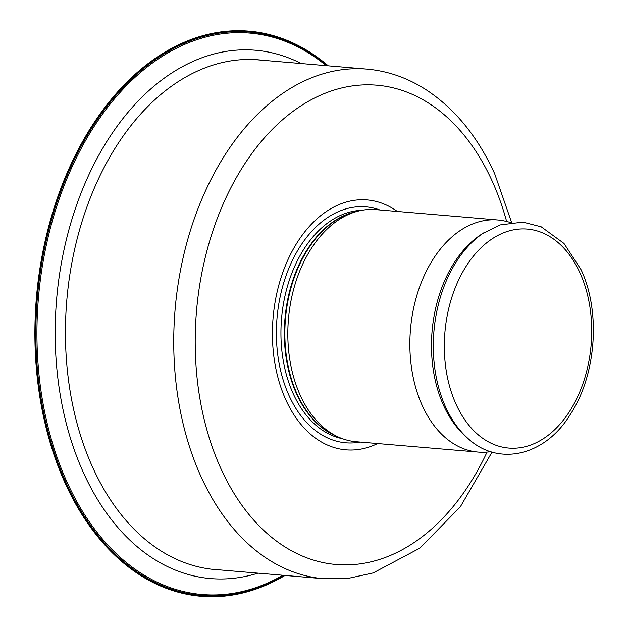 <?xml version="1.0" encoding="UTF-8"?>
<svg xmlns="http://www.w3.org/2000/svg" width="628" height="628" viewBox="0 0 628 628"><rect width="100%" height="100%" fill="white"/><g stroke="black" fill="none" stroke-linecap="round" stroke-linejoin="round"><path stroke-width="0.94" d="M467.004 437.567L464.508 435.283A113.425 75.752 -85.1 0 1 443.635 405.586A113.425 75.752 -85.1 0 1 481.574 234.244L499.927 224.934L522.951 222.116L541.21 226.818L563.944 243.413L581.049 269.663C601.082 312.014 596.184 375.795 569.934 415.03C544.751 456.156 497.635 467.122 467.004 437.567A115.748 77.299 -85.1 0 1 445.707 407.266A115.748 77.299 -85.1 0 1 484.424 232.415M491.104 451.791L486.19 452.136A116.463 77.778 -85.1 0 1 478.128 452.082A116.463 77.778 -85.1 0 1 422.354 405.751A116.463 77.778 -85.1 0 1 421.867 281.116A116.463 77.778 -85.1 0 1 497.831 219.981A116.463 77.778 -85.1 0 1 505.783 221.284L510.572 222.445M478.128 452.082L356.076 441.72A116.463 77.778 -85.1 0 1 337.731 436.735A116.463 77.778 -85.1 0 1 300.302 395.389A116.463 77.778 -85.1 0 1 356.861 211.448A116.463 77.778 -85.1 0 1 375.779 209.619L497.831 219.981M377.624 443.549A125.404 83.752 -85.1 0 1 285.873 399.942A125.404 83.752 -85.1 0 1 295.097 245.98A125.404 83.752 -85.1 0 1 397.328 211.448M262.716 60.272A255.792 170.824 94.9 0 0 92.92 191.43A255.792 170.824 94.9 0 0 92.889 467.844A255.792 170.824 -85.1 0 0 219.462 569.871M282.953 575.264A281.721 188.141 -85.1 0 1 67.165 482.43A281.721 188.141 94.9 0 1 91.358 130.805A281.721 188.141 94.9 0 1 326.215 65.665M327.298 65.752A282.694 188.793 94.9 0 0 249.387 32.067A282.694 188.793 94.9 0 0 64.998 180.448A282.694 188.793 94.9 0 0 66.183 482.971A282.694 188.793 -85.1 0 0 201.564 595.423A282.694 188.793 -85.1 0 0 284.037 575.358M201.564 595.423L200.811 595.36A282.694 188.793 -85.1 0 1 65.43 482.908A282.694 188.793 94.9 0 1 64.252 180.385A282.694 188.793 94.9 0 1 248.633 32.004L249.387 32.067M285.018 575.436A283.566 189.373 -85.1 0 1 53.568 453.542A283.566 189.373 -85.1 0 1 121.903 87.268A283.566 189.373 -85.1 0 1 328.279 65.838M579.942 272.803A109.884 73.382 -85.1 0 1 558.017 426.326A109.884 73.382 -85.1 0 1 456.109 404.354A109.884 73.382 -85.1 0 1 478.034 250.831A109.884 73.382 -85.1 0 1 579.942 272.803M337.731 436.735L334.159 435.047A115.05 76.836 -85.1 0 1 297.177 394.203A115.05 76.836 -85.1 0 1 353.046 212.5L356.861 211.448M336.734 436.264A114.948 76.765 -85.1 0 1 296.659 394.094A114.948 76.765 -85.1 0 1 355.786 211.738M342.425 438.689A114.948 76.765 -85.1 0 1 293.268 393.811A114.948 76.765 -85.1 0 1 291.251 274.758A114.948 76.765 -85.1 0 1 361.806 210.309M360.174 442.065A118.409 79.073 -85.1 0 1 289.092 395.687A118.409 79.073 -85.1 0 1 292.703 259.78A118.409 79.073 -85.1 0 1 379.869 209.972M487.069 452.074A240.524 160.635 -85.1 0 1 221.009 468.857A240.524 160.635 -85.1 0 1 269.004 132.798A240.524 160.635 -85.1 0 1 492.077 180.895A240.524 160.635 -85.1 0 1 506.647 221.496M211.322 569.18L323.648 578.718A255.714 170.777 -85.1 0 1 201.18 476.99A255.714 170.777 -85.1 0 1 200.112 203.339A255.714 170.777 -85.1 0 1 366.901 69.111C388.167 70.995 408.176 78.06 426.93 90.299C455.3 109.209 477.861 136.99 494.629 173.634L511.553 222.32M301.212 63.538A265.118 177.057 94.9 0 0 96.484 159.441A265.118 177.057 94.9 0 0 83.634 473.088A265.118 177.057 -85.1 0 0 257.959 573.144M323.648 578.718L348.516 578.31L373.197 572.924L419.904 548.103L460.371 506.741L492.054 452.082M254.583 59.582L366.901 69.111"/></g></svg>
